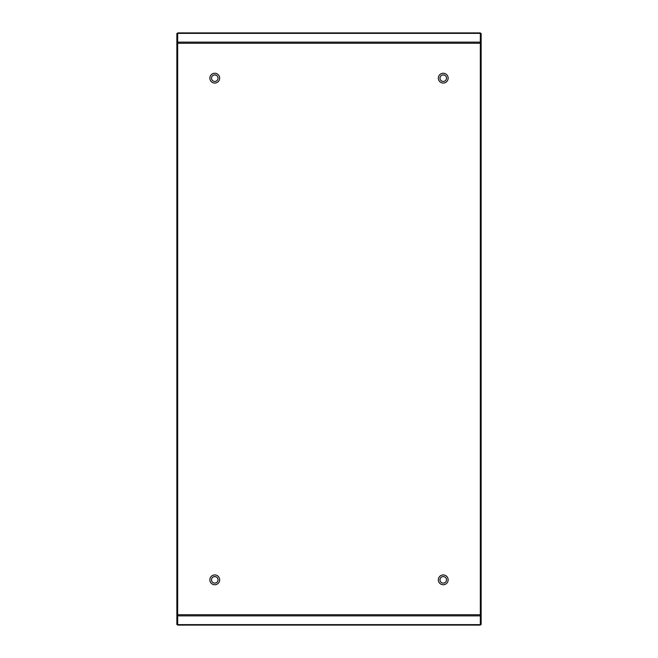 <?xml version="1.0" encoding="UTF-8"?>
<svg xmlns="http://www.w3.org/2000/svg" width="658" height="658" viewBox="0 0 658 658"><rect width="100%" height="100%" fill="white"/><g stroke="black" fill="none" stroke-linecap="round" stroke-linejoin="round"><path stroke-width="0.99" d="M214.755 73.252A4.91 4.91 0 0 0 209.853 78.162A4.91 4.91 0 0 0 214.755 83.064A4.91 4.91 0 0 0 219.665 78.162A4.91 4.91 0 0 0 214.755 73.252M443.245 73.252A4.91 4.91 0 0 0 438.335 78.162A4.91 4.91 0 0 0 443.245 83.064A4.91 4.91 0 0 0 448.147 78.162A4.91 4.91 0 0 0 443.245 73.252M443.245 574.936A4.91 4.91 0 0 0 438.335 579.838A4.91 4.91 0 0 0 443.245 584.748A4.91 4.91 0 0 0 448.147 579.838A4.91 4.91 0 0 0 443.245 574.936M214.755 574.936A4.91 4.91 0 0 0 209.853 579.838A4.91 4.91 0 0 0 214.755 584.748A4.91 4.91 0 0 0 219.665 579.838A4.91 4.91 0 0 0 214.755 574.936M177.676 625.1L177.676 32.9L480.324 32.9L480.324 625.1L177.676 625.1L480.324 625.1M177.676 32.9L480.324 32.9M177.676 33.443L176.862 33.443L176.862 624.557L177.676 624.557M176.862 43.971L177.676 43.971L177.676 614.029L176.862 614.029M480.324 624.557L481.138 624.557L481.138 33.443L480.324 33.443M481.138 614.029L480.324 614.029L480.324 43.971L481.138 43.971M211.489 579.838A3.274 3.274 0 0 1 214.755 576.564A3.274 3.274 0 0 1 218.028 579.838A3.274 3.274 0 0 1 214.755 583.111A3.274 3.274 0 0 1 211.489 579.838C211.679 577.856 212.773 576.762 214.755 576.564L216.392 577.008M211.489 78.162A3.274 3.274 0 0 1 214.755 74.889A3.274 3.274 0 0 1 218.028 78.162A3.274 3.274 0 0 1 214.755 81.436A3.274 3.274 0 0 1 211.489 78.162C211.679 76.172 212.773 75.086 214.755 74.889L216.392 75.325M439.972 78.162A3.274 3.274 0 0 1 443.245 74.889A3.274 3.274 0 0 1 446.511 78.162A3.274 3.274 0 0 1 443.245 81.436A3.274 3.274 0 0 1 439.972 78.162C440.161 76.172 441.255 75.086 443.245 74.889L444.874 75.325M443.245 576.564A3.274 3.274 0 0 1 446.511 579.838A3.274 3.274 0 0 1 443.245 583.111A3.274 3.274 0 0 1 439.972 579.838C440.161 577.856 441.255 576.762 443.245 576.564A3.274 3.274 0 0 0 439.972 579.838M177.676 33.377L480.324 33.377M177.676 43.288L480.324 43.288M177.676 42.137L480.324 42.137M177.676 624.623L480.324 624.623M177.676 615.863L480.324 615.863M177.676 614.712L480.324 614.712M176.862 33.953L177.676 33.953M176.862 42.737L177.676 42.737M176.862 615.263L177.676 615.263M176.862 624.047L177.676 624.047M481.138 624.047L480.324 624.047M481.138 615.263L480.324 615.263M481.138 42.737L480.324 42.737M481.138 33.953L480.324 33.953"/></g></svg>
